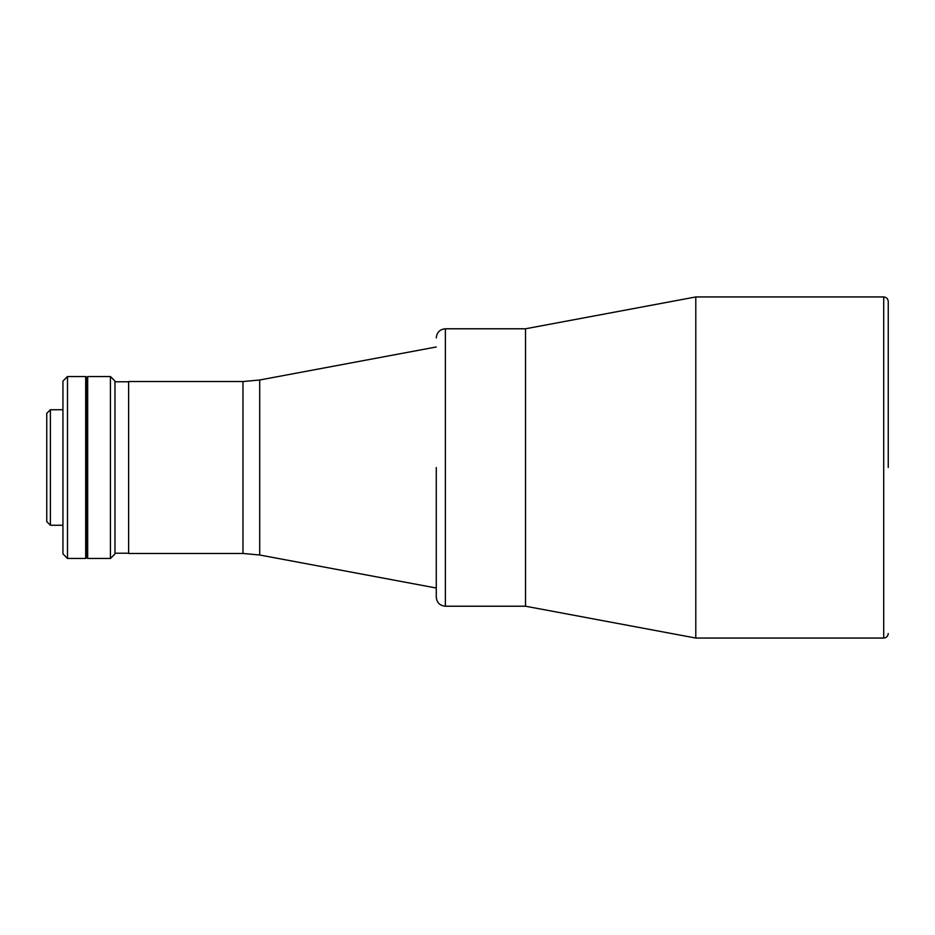 <?xml version="1.0" encoding="UTF-8"?>
<svg xmlns="http://www.w3.org/2000/svg" width="935" height="935" viewBox="0 0 935 935"><rect width="100%" height="100%" fill="white"/><g stroke="black" fill="none" stroke-linecap="round" stroke-linejoin="round"><path stroke-width="1.4" d="M114.97 553.917L114.97 381.083L110.424 376.536L110.424 558.464L114.97 553.917M110.424 558.464L87.68 558.464L87.68 376.536L110.424 376.536M50.385 525.26L46.75 521.625L46.75 413.375L50.385 409.74L50.385 525.26L62.949 525.26M85.693 376.992L86.604 376.992L86.604 558.008L85.693 558.008M67.495 376.536L67.495 558.464L85.693 558.464L85.693 376.536L67.495 376.536L62.949 381.083L62.949 553.917L67.495 558.464M242.983 381.538L128.621 381.538L128.621 553.462L242.983 553.462L242.983 381.538L259.708 379.996L259.708 555.004L436.271 588.021M888.25 467.5L888.25 301.491L888.25 467.5M888.25 633.509C887.969 636.267 886.462 637.775 883.704 638.056L883.704 296.944L695.792 296.944L695.792 638.056L525.528 606.219L525.528 467.5L525.528 606.219L445.364 606.219C439.847 605.67 436.82 602.643 436.271 597.126M445.364 606.219L445.364 328.781L525.528 328.781L525.528 467.5L525.528 328.781L695.792 296.944M436.271 467.5L436.271 597.126L436.271 467.5M128.621 381.772L114.97 381.772M128.621 553.228L114.97 553.228M50.385 409.74L62.949 409.74M86.604 409.74L87.68 409.74M86.604 525.26L87.68 525.26M259.708 379.996L436.271 346.978M242.983 553.462L259.708 555.004M883.704 638.056L695.792 638.056M883.704 296.944C886.462 297.225 887.969 298.732 888.25 301.491M445.364 328.781C439.847 329.33 436.82 332.357 436.271 337.874"/></g></svg>
